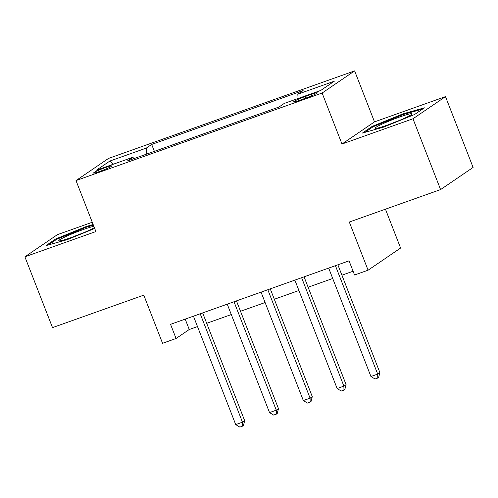 <?xml version="1.0" encoding="UTF-8"?>
<svg xmlns="http://www.w3.org/2000/svg" width="498" height="498" viewBox="0 0 498 498"><rect width="100%" height="100%" fill="white"/><g stroke="black" fill="none" stroke-linecap="round" stroke-linejoin="round"><path stroke-width="0.75" d="M99.843 171.387A9.761 0.809 -21.3 0 0 111.751 165.921A9.761 0.809 -21.3 0 0 105.47 167.552A9.761 0.809 -21.3 0 0 93.562 173.018A9.761 0.809 -21.3 0 0 99.843 171.387M92.267 222.264L57.413 234.658L24.9 256.806L52.508 327.616L143.779 295.146L162.553 343.296L176.074 338.484L189.252 329.508L197.501 326.576M354.626 70.89L108.527 158.426L76.013 180.575L322.113 93.039L354.626 70.89L374.502 121.873L341.989 144.022L412.979 118.773L445.492 96.618L374.502 121.873M445.492 96.618L473.1 167.428L440.587 189.576L349.31 222.04L368.084 270.19L400.597 248.041L385.452 209.191M412.979 118.773L440.587 189.576M368.084 270.19L354.564 275.002L349.042 260.84L170.553 324.329L176.074 338.484M311.188 94.408L305.237 96.525A9.456 0.784 -21.3 0 0 293.702 101.816A9.456 0.784 -21.3 0 0 299.79 100.241L305.735 98.125A9.456 0.784 -21.3 0 0 317.27 92.833A9.456 0.784 -21.3 0 0 311.188 94.408L311.723 95.79M298.09 98.498L297.81 94.19L303.126 90.568L151.678 144.439L154.374 151.348M297.81 94.19L334.32 81.205L320.787 90.424L284.277 103.41L278.961 107.033L127.513 160.898L132.829 157.275L96.319 170.266L109.853 161.047L146.362 148.055L151.678 144.439M341.989 144.022L322.113 93.039M24.9 256.806L95.89 231.558L76.013 180.575M206.701 323.302L231.302 314.549M240.503 311.275L265.11 302.529M274.311 299.254L298.912 290.502M308.113 287.228L332.72 278.482M341.921 275.207L353.094 271.229M185.2 319.112L189.252 329.508M146.362 148.055L146.761 154.056M133.999 158.594L132.829 157.275M109.853 161.047L113.532 164.141M403.193 113.768L372.205 126.386L362.413 133.059L383.609 127.115L414.604 114.496L424.396 107.823L403.193 113.768L403.461 114.447M93.151 224.53L86.783 226.316L55.788 238.934L45.997 245.607L67.199 239.656L94.688 228.47M372.504 127.164L372.205 126.386M56.093 239.712L55.788 238.934M87.044 226.995L86.783 226.316M335.434 265.677A3.05 2.857 -124.3 0 0 335.515 265.907L377.696 374.098L370.935 376.5L328.755 268.31A3.05 2.857 -124.3 0 0 328.655 268.092M337.868 264.812L379.893 372.597L377.696 374.098L377.764 378.05L375.056 379.015L370.935 376.5M379.893 372.597L378.642 377.453L377.764 378.05M301.632 277.703A3.05 2.857 -124.3 0 0 301.707 277.928L343.888 386.118L337.127 388.527L294.947 280.33A3.05 2.857 -124.3 0 0 294.853 280.113M304.066 276.838L346.085 384.624L343.888 386.118L343.956 390.077L341.255 391.036L337.127 388.527M346.085 384.624L344.834 389.473L343.956 390.077M267.824 289.724A3.05 2.857 -124.3 0 0 267.905 289.954L310.086 398.145L303.326 400.548L261.145 292.357A3.05 2.857 -124.3 0 0 261.045 292.139M270.258 288.859L312.283 396.651L310.086 398.145L310.154 402.098L307.447 403.063L303.326 400.548M312.283 396.651L311.032 401.5L310.154 402.098M234.023 301.751A3.05 2.857 -124.3 0 0 234.097 301.975L276.278 410.171L269.518 412.574L227.337 304.384A3.05 2.857 -124.3 0 0 227.244 304.16M236.457 300.885L278.475 408.671L276.278 410.171L276.346 414.124L273.645 415.083L269.518 412.574M278.475 408.671L277.224 413.527L276.346 414.124M200.215 313.777A3.05 2.857 -124.3 0 0 200.296 314.001L242.476 422.192L235.716 424.595L193.535 316.404A3.05 2.857 -124.3 0 0 193.436 316.186M202.649 312.912L244.674 420.698L242.476 422.192L242.545 426.145L239.837 427.11L235.716 424.595M244.674 420.698L243.422 425.547L242.545 426.145M375.548 128.366A19.827 1.65 -21.3 0 0 394.522 122.427A19.827 1.65 -21.3 0 0 411.989 114.104A19.827 1.65 -21.3 0 0 411.703 113.65A19.827 1.65 -21.3 0 0 390.071 120.647A19.827 1.65 -21.3 0 0 375.43 128.359A19.827 1.65 -21.3 0 0 375.548 128.366M364.86 132.375L373.083 126.772L403.112 114.546L422.522 109.099M398.886 120.665A15.015 1.251 -21.3 0 0 389.517 124.319M93.861 226.347A19.827 1.65 -21.3 0 0 82.923 229.665A19.827 1.65 -21.3 0 0 59.019 240.901A19.827 1.65 -21.3 0 0 71.5 237.446A19.827 1.65 -21.3 0 0 94.346 227.592M82.475 233.213A15.015 1.251 -21.3 0 0 73.106 236.867M48.443 244.916L56.666 239.314L86.696 227.088L93.412 225.208M305.84 98.087L305.237 96.525M335.515 265.907L336.293 265.372M301.707 277.928L302.485 277.398M267.905 289.954L268.683 289.419M234.097 301.975L234.875 301.446M200.296 314.001L201.074 313.472"/></g></svg>
